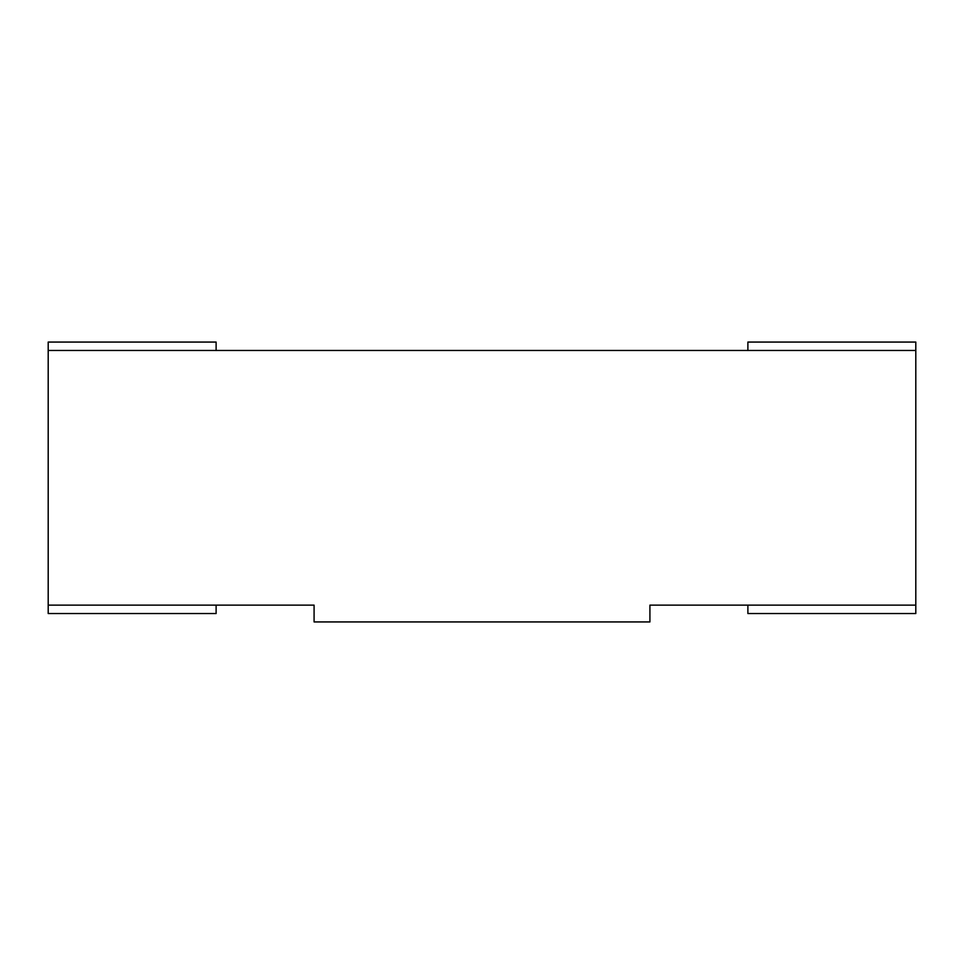 <?xml version="1.0" encoding="UTF-8"?>
<svg xmlns="http://www.w3.org/2000/svg" width="964" height="964" viewBox="0 0 964 964"><rect width="100%" height="100%" fill="white"/><g stroke="black" fill="none" stroke-linecap="round" stroke-linejoin="round"><path stroke-width="1.45" d="M649.917 605.139L915.8 605.139L915.8 350.462L48.2 350.462L48.2 605.139L314.083 605.139L314.083 621.937L649.917 621.937L649.917 605.139M48.2 350.462L48.2 342.063L216.117 342.063L216.117 350.462M48.2 605.139L48.2 613.538L216.117 613.538L216.117 605.139M915.8 605.139L915.8 613.538L747.883 613.538L747.883 605.139M747.883 350.462L747.883 342.063L915.8 342.063L915.8 350.462"/></g></svg>
